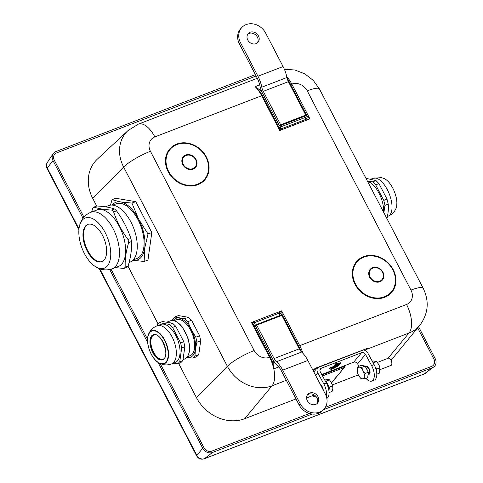 <?xml version="1.0" encoding="UTF-8"?>
<svg xmlns="http://www.w3.org/2000/svg" width="483" height="483" viewBox="0 0 483 483"><rect width="100%" height="100%" fill="white"/><g stroke="black" fill="none" stroke-linecap="round" stroke-linejoin="round"><path stroke-width="0.72" d="M153.866 334.985A12.92 6.623 -110.6 0 0 152.32 349.36A12.92 6.623 -110.6 0 0 162.934 359.177A12.92 6.623 -110.6 0 1 152.839 350.628A12.92 6.623 -110.6 0 1 152.676 335.8A12.92 6.623 -110.6 0 1 153.866 334.985M417.674 327.885L433.909 359.08A6.146 5.241 -136.8 0 1 431.675 366.362L325.349 407.35M309.464 413.478L211.783 451.134A6.146 5.241 -136.8 0 1 203.983 447.729L160.199 363.621M147.532 339.289L111.054 269.212M83.933 217.115L54.307 160.211A6.146 5.241 -136.8 0 1 56.547 152.93L256.111 75.994M88.117 224.305A19.918 10.215 -110.6 0 0 85.853 246.421A19.918 10.215 -110.6 0 0 102.094 261.593A19.918 10.215 -110.6 0 1 86.602 248.268A19.918 10.215 -110.6 0 1 86.403 225.513A19.918 10.215 -110.6 0 1 88.117 224.305M323.532 409.662L432.37 367.702A7.692 6.557 43.2 0 0 433.8 366.911A7.692 6.557 43.2 0 0 435.171 358.597L418.598 326.756M255.41 74.648L55.847 151.59A7.692 6.557 43.2 0 0 53.142 153.745A7.692 6.557 43.2 0 0 53.045 160.694L83.016 218.262M109.713 269.556L147.629 342.393M158.092 362.485L202.721 448.212A7.692 6.557 43.2 0 0 212.484 452.48L312.181 414.04M295.988 398.934L244.688 418.713A38 32.403 -136.8 0 1 196.454 397.642L178.662 363.457M158.128 324.021L128.019 266.181M96.703 206.018L92.73 198.386A38 32.403 -136.8 0 1 97.379 159.1L127.941 130.633A35.205 30.018 43.2 0 0 123.63 167.033L227.36 366.289A35.205 30.018 43.2 0 0 272.05 385.808L286.292 380.314M387.927 358.362L409.004 333.004A35.205 30.018 43.2 0 0 419.866 325.216L393.367 357.498A38 32.403 -136.8 0 1 391.097 359.95M358.326 374.899L332.395 384.897M112.014 199.696L115.817 198.272L135.729 201.665L151.807 232.546L147.967 260.035L144.169 261.46L144.695 248.238L148.003 233.971L138.573 219.053L131.925 203.089L120.581 201.912L112.014 199.696L110.48 205.136M174.665 317.005L178.456 315.586L188.448 317.289L191.564 320.259L199.636 335.751L200.693 340.811L198.767 354.6L196.714 356.689L192.922 358.108L194.975 356.025L195.404 349.33L196.901 342.23L195.838 337.176L191.274 329.629L187.772 321.678L184.657 318.708L174.665 317.005L172.606 319.094L172.232 320.531M159.444 322.716L162.602 321.533L172.594 323.236L169.436 324.419L159.444 322.716L157.386 324.799L157.126 325.79M172.594 323.236L175.709 326.2L172.552 327.383L169.436 324.419M175.709 326.2L183.775 341.698L180.618 342.882L172.552 327.383M183.775 341.698L184.838 346.758L181.68 347.941L180.618 342.882M184.838 346.758L182.912 360.547L179.754 361.731L181.68 347.941M182.912 360.547L180.853 362.636L177.702 363.82L179.754 361.731M173.137 363.319L177.702 363.82M171.368 363.983L175.081 362.594A20.383 10.451 -110.6 0 0 177.708 339.839A20.383 10.451 -110.6 0 0 160.767 324.425L157.06 325.814C153.026 327.456 150.183 330.257 148.523 334.23A17.678 9.062 -110.6 0 0 151.221 354.136A17.678 9.062 -110.6 0 0 159.408 363.258A17.678 9.062 -110.6 0 0 166.532 344.029A17.678 9.062 -110.6 0 0 148.523 334.23C146.621 339.875 147.508 346.504 151.185 354.117C153.558 358.585 156.299 361.628 159.408 363.258L162.572 364.436C165.536 365.184 168.47 365.033 171.368 363.983A20.383 10.451 -110.6 0 0 174.001 341.233A20.383 10.451 -110.6 0 0 157.06 325.814M187.416 356.738L190.006 355.766A19.229 9.859 -110.6 0 0 192.488 334.296A19.229 9.859 -110.6 0 0 176.506 319.758L173.91 320.73M186.903 357.372L192.922 358.108M198.767 354.6L194.975 356.025M188.448 317.289L184.657 318.708M191.564 320.259L187.772 321.678M199.636 335.751L195.838 337.176M200.693 340.811L196.901 342.23M186.915 357.36A20.769 10.65 -110.6 0 0 187.386 357.462A20.769 10.65 -110.6 0 0 195.404 349.33A20.769 10.65 -110.6 0 0 191.274 329.629A20.769 10.65 -110.6 0 0 179.127 318.062A20.769 10.65 -110.6 0 0 173.119 320.585M367.593 181.457A20.383 9.237 68.4 0 1 383.562 212.134M386.515 217.803L387.173 217.537L386.678 218.123M383.864 212.713L384.969 205.372L388.217 204.086C388.616 208.276 388.266 212.761 387.173 217.537M384.969 205.372L383.756 200.373L387.01 199.087L388.217 204.086M383.756 200.373L375.689 184.874L378.938 183.588L387.01 199.087M375.689 184.874L372.725 181.85L375.973 180.564L378.938 183.588M372.725 181.85L367.346 180.986M366.199 178.782L366.863 178.517L375.973 180.564M129.094 262.486L129.891 262.184A30.224 15.498 -110.6 0 0 133.791 228.441A30.224 15.498 -110.6 0 0 108.669 205.583L105.318 206.839M127.989 239.502C121.692 230.874 116.91 221.685 113.638 211.928L116.512 210.854C122.809 219.475 127.597 228.664 130.863 238.421L127.989 239.502A34.613 17.744 -110.6 0 1 128.647 242.629L131.521 241.554C131.895 249.168 130.754 257.342 128.098 266.091L125.224 267.171C124.849 259.558 125.991 251.377 128.647 242.629M93.931 207.062L96.805 205.981C104.243 206.422 110.172 207.436 114.58 209.012L111.706 210.093C104.268 209.646 98.345 208.638 93.931 207.062A34.613 17.744 -110.6 0 0 93.273 207.672A34.613 17.744 -110.6 0 0 92.658 208.354L91.661 211.959M115.437 267.606L123.95 268.463L126.824 267.383A34.613 17.744 -110.6 0 0 128.098 266.091M123.95 268.463A34.613 17.744 -110.6 0 0 125.224 267.171M116.512 210.854A34.613 17.744 -110.6 0 0 114.58 209.012M113.638 211.928A34.613 17.744 -110.6 0 0 111.706 210.093M118.269 266.544A30.224 15.498 -110.6 0 0 122.169 232.8A30.224 15.498 -110.6 0 0 97.047 209.942L90.858 212.26A30.224 15.498 -110.6 0 1 115.986 235.118A30.224 15.498 -110.6 0 1 112.086 268.862L118.269 266.544M131.521 241.554A34.613 17.744 -110.6 0 0 130.863 238.421M84.434 253.575A26.843 13.766 -110.6 0 0 94.934 266.296A26.843 13.766 -110.6 0 0 110.685 256.25A26.843 13.766 -110.6 0 0 98.097 222.681A26.843 13.766 -110.6 0 0 79.623 225.47A26.843 13.766 -110.6 0 0 84.434 253.575M85.781 225.748A19.918 10.215 -110.6 0 0 86.113 248.793A19.918 10.215 -110.6 0 0 101.792 261.714A19.918 10.215 -110.6 0 0 104.358 239.477A19.918 10.215 -110.6 0 0 87.803 224.414A19.918 10.215 -110.6 0 0 85.781 225.748M151.807 232.546L148.003 233.971M135.729 201.665L131.925 203.089M112.128 205.076A30.767 15.776 -110.6 0 1 120.581 201.912A30.767 15.776 -110.6 0 1 138.573 219.053A30.767 15.776 -110.6 0 1 144.695 248.238A30.767 15.776 -110.6 0 1 132.831 260.289L144.169 261.46M133.242 259.86L136.961 258.465A29.228 14.985 -110.6 0 0 140.728 225.839A29.228 14.985 -110.6 0 0 116.439 203.735L112.72 205.13M312.893 395.529A5.228 2.53 -111.1 0 0 315.447 395.897M316.498 397.141L313.401 396.416L312.712 395.601M378.503 364.176L378.642 364.417A5.228 2.53 68.9 0 1 379.747 367.279L378.503 364.176L376.649 361.628L372.84 360.879L372.212 361.121M376.806 374.186L379.27 373.232L379.861 367.805L376.607 369.06L376.239 370.135M373.166 362.878L373.582 363.645M375.478 367.654L376.607 369.06M376.649 361.628L373.389 362.884M319.903 383.629A6.074 2.934 68.9 0 1 323.302 390.155M326.285 396.344A11.538 5.573 -111.1 0 0 323.833 383.967L317.76 372.785L315.604 375.369M363.651 349.952A6.152 5.198 -140.3 0 1 368.016 353.405L374.096 364.593A11.538 5.573 -111.1 0 1 374.301 380.097L371.789 381.063A11.538 5.573 -111.1 0 0 371.584 365.559L365.504 354.377A3.079 2.602 39.7 0 0 361.562 352.711L321.352 368.215L319.933 369.918M358.923 366.247L357.619 363.856A3.079 2.602 39.7 0 0 353.677 362.19L321.732 374.506M317.506 367.738A6.152 5.198 39.7 0 0 317.76 372.785M326.81 398.39A11.538 5.573 -111.1 0 0 326.345 383.001L320.271 371.813A3.079 2.602 -140.3 0 1 320.416 368.879A3.079 2.602 -140.3 0 1 321.352 368.215M338.42 363.138L334.604 367.726L333.88 368.004M333.493 368.469L337.695 363.415L338.951 362.932L334.749 367.986L333.493 368.469M340.406 362.799L337.647 366.126L336.923 366.404M339.688 363.077L340.944 362.594L337.786 366.386L336.53 366.869L339.688 363.077M329.678 368.438L330.203 367.805L333.342 366.597L335.709 363.753L336.965 363.27L331.712 369.586L330.457 370.075L332.817 367.231L329.678 368.438M330.07 367.974L332.817 367.231M336.434 363.476L331.712 369.586M331.567 369.326L330.843 369.604M368.1 374.138A4.232 2.047 -111.1 0 0 369.163 374.247A4.232 2.047 -111.1 0 0 369.549 369.567A4.232 2.047 -111.1 0 0 366.12 366.355A4.232 2.047 -111.1 0 0 365.673 366.682A4.232 2.047 -111.1 0 0 365.522 366.905M365.969 378.364A11.538 5.573 -111.1 0 0 371.789 381.063M304.393 116.391L305.002 117.55L280.46 127.011L279.856 125.852L304.393 116.391A3.079 0.61 -27.5 0 0 304.701 116.27L305.793 115.105L280.659 124.795L279.566 125.96L262.052 92.325A10.765 5.204 68.9 0 1 260.114 86.705A17.177 8.302 -111.1 0 0 256.847 77.401L239.441 43.971A15.384 13.113 43.2 0 1 240.794 28.594L241.898 27.422A15.384 13.113 43.2 0 0 240.546 42.8L239.441 43.971M280.659 124.795L263.259 91.359A7.692 3.719 68.9 0 1 261.798 87.2A20.256 9.787 -111.1 0 0 257.946 76.229L240.546 42.8M256.068 43.639A6.539 5.573 -136.8 0 1 248.443 41.073A6.539 5.573 -136.8 0 1 248.347 33.478A6.539 5.573 -136.8 0 1 256.926 33.895A6.539 5.573 -136.8 0 1 257.874 42.432A6.539 5.573 -136.8 0 1 256.068 43.639M257.276 42.969A6.539 5.573 43.2 0 0 255.827 35.066A6.539 5.573 43.2 0 0 247.845 34.112M305.793 115.105L288.387 81.675A7.692 3.719 68.9 0 1 286.926 77.509A20.256 9.787 -111.1 0 0 283.08 66.545L265.674 33.11A15.384 13.113 43.2 0 0 241.898 27.422M259.842 91.42L260.862 90.623L255.102 86.656L259.842 91.42L262.414 95.568A3.079 0.61 152.5 0 0 263.633 95.338M286.733 76.562A23.075 11.151 -111.1 0 1 291.817 84.102A12.147 10.354 -136.8 0 1 307.236 90.84L410.961 290.096A12.147 10.354 -136.8 0 1 406.535 304.477L299.732 345.653L281.631 310.883L279.156 313.159A3.079 0.465 -154.6 0 1 282.066 314.433L281.631 310.883L251.474 322.511L253.786 325.337A3.079 2.113 138.4 0 1 254.619 322.62L251.474 322.511L269.574 357.281A12.147 10.354 -136.8 0 1 254.161 350.549L150.43 151.288A12.147 10.354 -136.8 0 1 154.856 136.906L261.659 95.731L279.76 130.501L281.867 128.617A3.079 2.789 -2.7 0 1 278.957 127.343L279.76 130.501L309.917 118.872L307.242 116.439A3.079 1.141 -85.6 0 1 306.403 119.156L309.917 118.872L291.817 84.102A1.54 0.308 152.5 0 0 290.694 84.658L288.49 80.371A3.079 1.002 -12.5 0 1 287.856 80.54M281.831 315.417L299.237 348.853A7.692 3.719 -111.1 0 0 301.603 352.047A20.256 9.787 68.9 0 1 307.846 360.469L325.252 393.899A15.384 13.113 43.2 0 1 323.9 409.276L322.795 410.447A15.384 13.113 43.2 0 1 299.019 404.76L281.613 371.324A17.177 8.302 68.9 0 0 276.324 364.188A10.765 5.204 -111.1 0 1 273.112 359.92L255.61 326.273L256.702 325.107L281.831 315.417M309.724 393.059A6.539 5.573 -136.8 0 1 317.349 395.625A6.539 5.573 -136.8 0 1 317.452 403.22A6.539 5.573 -136.8 0 1 308.866 402.804A6.539 5.573 -136.8 0 1 307.919 394.267A6.539 5.573 -136.8 0 1 309.724 393.059M316.848 403.758A6.539 5.573 43.2 0 0 315.954 396.428A6.539 5.573 43.2 0 0 308.625 394.231A6.539 5.573 43.2 0 0 307.417 394.901M256.702 325.107L274.103 358.537A7.692 3.719 -111.1 0 0 276.475 361.737A20.256 9.787 68.9 0 1 282.718 370.153L300.118 403.589A15.384 13.113 43.2 0 0 323.9 409.276M301.772 352.204L300.933 350.622L300.577 350.948M300.933 350.622L298.615 346.208A3.079 0.61 -27.5 0 1 298.035 346.546M255.827 326.037L255.29 325.005A3.079 0.61 152.5 0 1 253.786 325.337L270.329 357.112L272.285 361.67A3.079 1.002 167.5 0 0 273.795 361.815L273.42 360.469M365.444 350.724L367.309 348.485L315.453 368.505M367.309 348.485L315.375 368.559M406.535 304.477A23.075 11.151 68.9 0 1 409.004 333.004L366.911 349.233L367.786 348.183L315.013 368.529L314.143 369.58A23.075 11.151 -111.1 0 0 314.946 368.408L367.786 348.183M345.478 365.353L344.759 367.008L331.507 382.717M288.49 80.371L286.914 77.449M272.285 361.67L273.776 368.867L273.795 361.815L274.169 361.67M366.066 367.146L366.38 366.79A3.846 1.86 68.9 0 1 366.404 366.766A3.846 1.86 68.9 0 1 366.76 366.519A3.846 1.86 68.9 0 1 367.171 366.458M369.869 373.462A3.846 1.86 68.9 0 1 369.525 373.697A3.846 1.86 68.9 0 1 369.06 373.751L368.595 373.697M391.749 364.442L391.955 363.687A3.091 1.491 -111.1 0 0 390.101 358.881L389.443 358.458A3.846 1.86 68.9 0 1 391.749 364.442A3.846 1.86 68.9 0 1 391.381 365.16A3.846 1.86 68.9 0 1 391.025 365.408L380.061 369.634M377.332 362.443L388.26 358.229A3.846 1.86 68.9 0 1 389.443 358.458M362.039 378.769L360.584 378.225L358.531 375.309A6.152 2.976 -111.1 0 0 358.724 375.671A6.152 2.976 -111.1 0 0 362.039 378.769A6.152 2.976 -111.1 0 0 364.242 376.426L364.393 378.968L362.039 378.769M357.426 372.308A6.152 2.976 -111.1 0 1 357.215 369.507L357.963 366.615L359.418 367.165A6.152 2.976 -111.1 0 0 357.215 369.507L357.426 372.308A6.152 2.976 -111.1 0 0 358.531 375.309M362.932 370.624L364.985 373.54L364.242 376.426A6.152 2.976 -111.1 0 0 362.932 370.624A6.152 2.976 -111.1 0 0 359.418 367.165L361.773 367.364L362.932 370.624M357.963 366.615L361.284 365.335L365.094 366.084L368.306 372.26L364.985 373.54M365.094 366.084L361.773 367.364M368.306 372.26L367.714 377.688L364.393 378.968M365.987 367.805A5.156 2.487 68.9 0 1 367.696 371.083M365.716 367.279L366.265 367.068A3.514 1.697 68.9 0 1 369.109 369.736A3.514 1.697 68.9 0 1 368.789 373.625L368.131 373.878M329.056 392.594L332.081 391.423L332.829 388.537L332.678 385.995L331.32 382.373A6.152 2.976 68.9 0 1 331.519 382.735L329.46 379.819L325.651 379.07L324.461 379.529M331.519 382.735A6.152 2.976 68.9 0 1 332.618 385.736L329.358 387.275L326.14 381.099L329.46 379.819M326.14 381.099L325.216 380.918M328.947 391.019L329.358 387.275M328.518 388.64A5.156 2.487 -111.1 0 0 326.333 382.971M92.73 198.386L123.63 167.033A23.075 4.576 152.5 0 1 150.43 151.288M196.454 397.642L227.36 366.289A23.075 4.576 152.5 0 1 254.161 350.549M151.221 354.045A17.316 8.881 69.4 0 1 154.463 330.837A17.316 8.881 69.4 0 1 168.036 356.913A17.316 8.881 69.4 0 1 151.221 354.045M152.743 352.505A13.385 6.865 -110.6 0 0 165.735 354.721A13.385 6.865 -110.6 0 0 155.248 334.568A13.385 6.865 -110.6 0 0 152.743 352.505M152.429 335.89A12.92 6.623 69.4 0 1 153.745 335.027C160.984 331.066 170.879 357.45 162.813 359.225A12.92 6.623 69.4 0 1 153.292 352.185A12.92 6.623 69.4 0 1 152.429 335.89M184.476 359.068C189.825 355.977 190.984 348.98 187.953 338.076L182.254 326.985C178.088 321.775 174.055 319.746 170.167 320.899A20.383 10.451 69.4 0 1 187.108 336.313A20.383 10.451 69.4 0 1 184.476 359.068L183.172 359.557M392.812 188.183A17.678 8.012 68.4 0 1 395.982 208.505C397.817 203.077 396.778 196.309 392.86 188.201C390.216 183.226 387.3 180.002 384.112 178.517A17.678 8.012 68.4 0 1 392.812 188.183M371.016 179.121L373.136 178.281A20.383 9.237 68.4 0 1 387.342 189.704A20.383 9.237 68.4 0 1 388.139 216.185C391.791 214.639 394.406 212.079 395.982 208.505M425.366 373.311A5.905 5.035 -136.8 0 1 424.267 373.92A4.613 2.228 68.9 0 1 423.989 374.077L433.8 366.911M53.045 160.694L47.207 167.903A5.905 5.035 -136.8 0 1 47.28 162.566C46.127 164.474 46.036 166.43 47.014 168.434A4.613 0.918 -27.5 0 1 47.207 167.903L78.995 228.96M99.124 268.536L196.684 455.952A4.613 0.918 -27.5 0 1 196.883 455.421L99.715 268.759M196.684 455.952C198.441 458.784 200.91 459.75 204.104 458.85A4.613 2.228 -111.1 0 0 204.375 458.693A5.905 5.035 -136.8 0 1 196.883 455.421L202.721 448.212M432.37 367.702L424.267 373.92L204.375 458.693L212.484 452.48M371.584 365.559L374.096 364.593M357.619 363.856L365.504 354.377M361.562 352.711L353.677 362.19M326.345 383.001L323.833 383.967M288.387 81.675L263.259 91.359M286.926 77.509L261.798 87.2M283.08 66.545L257.946 76.229M261.756 91.722L260.862 90.623L261.225 90.484M259.703 84.881L255.102 86.656A23.075 11.151 68.9 0 1 261.659 95.731A1.54 0.308 152.5 0 1 262.414 95.568L278.957 127.343A3.079 0.61 -27.5 0 0 280.46 127.011A3.079 1.485 68.9 0 0 281.867 128.617L306.403 119.156A3.079 1.485 -111.1 0 1 305.002 117.55A3.079 0.61 -27.5 0 0 307.242 116.439L290.694 84.658A3.079 0.61 -27.5 0 1 290.12 84.996M300.118 403.589L299.019 404.76M274.103 358.537L299.237 348.853M276.475 361.737L301.603 352.047M282.718 370.153L307.846 360.469M302.889 353.308A23.075 11.151 -111.1 0 0 299.732 345.653A1.54 0.308 -27.5 0 0 298.615 346.208L282.066 314.433A3.079 0.61 152.5 0 1 279.826 315.544A3.079 1.485 -111.1 0 1 279.156 313.159L254.619 322.62A3.079 1.485 68.9 0 0 255.29 325.005L279.826 315.544L280.11 316.081M278.824 366.923L273.776 368.867A23.075 11.151 68.9 0 0 269.574 357.281A1.54 0.308 -27.5 0 1 270.329 357.112A3.079 0.61 152.5 0 0 271.549 356.889M315.212 368.571L313.274 370.896M364.822 349.499L364.279 350.151M312.851 370.075L314.143 369.58M244.688 418.713L272.05 385.808A23.075 11.151 68.9 0 0 273.776 368.867M345.327 365.697L345.677 365.275M154.856 136.906A23.075 11.151 -111.1 0 0 138.307 124.167L257.294 78.288M322.505 375.925L344.071 367.605M345.254 365.981L321.98 374.959M384.703 297.311A23.371 19.93 43.2 0 0 385.368 260.458A23.371 19.93 43.2 0 0 352.3 273.209A23.371 19.93 43.2 0 0 384.703 297.311M384.48 296.767A22.798 19.441 -136.8 0 1 352.88 273.257A22.798 19.441 -136.8 0 1 385.132 260.826A22.798 19.441 -136.8 0 1 384.48 296.767M379.958 281.752A8.12 6.925 43.2 0 0 380.193 268.946A8.12 6.925 43.2 0 0 368.698 273.378A8.12 6.925 43.2 0 0 379.958 281.752M197.849 184.711A23.371 19.93 43.2 0 0 198.513 147.858A23.371 19.93 43.2 0 0 165.446 160.61A23.371 19.93 43.2 0 0 197.849 184.711M379.741 281.209A7.547 6.436 -136.8 0 1 369.278 273.426A7.547 6.436 -136.8 0 1 379.952 269.309A7.547 6.436 -136.8 0 1 379.741 281.209M197.625 184.168A22.798 19.441 -136.8 0 1 166.025 160.658A22.798 19.441 -136.8 0 1 198.278 148.221A22.798 19.441 -136.8 0 1 197.625 184.168M193.103 169.153A8.12 6.925 43.2 0 0 193.339 156.347A8.12 6.925 43.2 0 0 181.843 160.779A8.12 6.925 43.2 0 0 193.103 169.153M192.886 168.609A7.547 6.436 -136.8 0 1 182.423 160.827A7.547 6.436 -136.8 0 1 193.097 156.709A7.547 6.436 -136.8 0 1 192.886 168.609M284.372 69.268L294.908 69.999L304.803 73.827L313.225 80.341L319.45 88.969A23.075 4.576 152.5 0 0 307.236 90.84M410.961 290.096A23.075 4.576 -27.5 0 1 423.174 288.224C429.459 301.332 428.355 313.66 419.866 325.216M170.167 320.899L167.16 322.028M373.136 178.281L381.365 177.635L384.112 178.517M387.402 216.475L388.139 216.185M94.934 266.296C97.928 268.433 104.08 271.488 112.086 268.862M79.623 225.47C80.474 221.896 83.106 215.545 90.858 212.26M47.014 168.434L78.922 229.727M204.104 458.85L423.989 374.077M47.28 162.566L53.142 153.745M313.841 371.976L317.295 367.823M313.346 371.035L315.423 368.541M331.58 382.856L344.759 367.008M319.45 88.969L423.174 288.224M127.941 130.633L138.307 124.167M314.294 394.991L306.584 397.962"/></g></svg>
